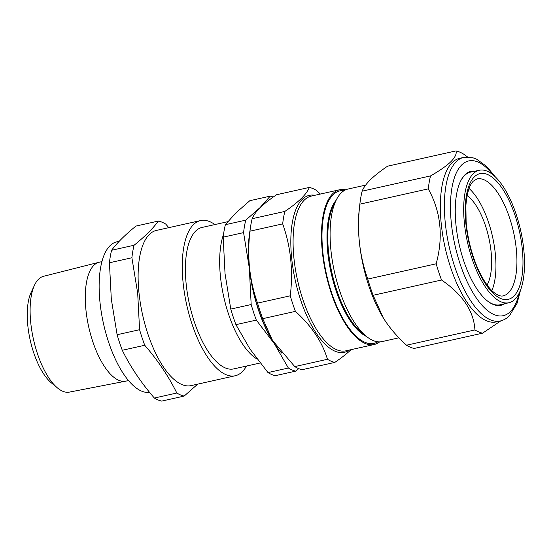 <?xml version="1.0" encoding="UTF-8"?>
<svg xmlns="http://www.w3.org/2000/svg" width="552" height="552" viewBox="0 0 552 552"><rect width="100%" height="100%" fill="white"/><g stroke="black" fill="none" stroke-linecap="round" stroke-linejoin="round"><path stroke-width="0.83" d="M500.209 321.009L496.165 321.913A83.814 33.624 -102.6 0 1 447.555 257.363A83.814 33.624 -102.6 0 1 452.24 162.529A83.814 33.624 -102.6 0 1 459.637 158.32L463.687 157.417A83.814 33.624 -102.6 0 0 456.283 161.626A83.814 33.624 -102.6 0 0 451.605 256.459A83.814 33.624 -102.6 0 0 500.209 321.009C503.672 320.201 506.736 318.483 509.399 315.841L517.134 303.179L520.543 290.028M500.857 320.85L482.572 333.173A93.44 37.488 -102.6 0 1 474.927 329.937C473.802 311.114 462.673 294.478 441.545 280.023A93.44 37.488 -102.6 0 1 436.177 263.801C443.525 236.67 440.889 211.692 428.269 188.881A93.44 37.488 -102.6 0 1 430.546 175.902C439.489 170.809 446.264 166.083 450.88 161.708C455.096 157.403 456.808 153.801 456.014 150.903A93.44 37.488 -102.6 0 1 463.666 154.139L467.634 156.996M260.13 363.002L233.682 368.908A72.484 29.077 -102.6 0 1 186.252 284.77A72.484 29.077 -102.6 0 1 202.094 227.424L227.755 221.697M223.532 234.365A72.484 29.077 77.4 0 0 220.503 277.125A72.484 29.077 77.4 0 0 257.115 359.069M57.456 387.925L51.288 382.798A52.178 20.935 -102.6 0 1 27.862 326.018A52.178 20.935 -102.6 0 1 31.112 292.422L34.514 285.163A59.326 23.798 77.4 0 0 30.815 323.362A59.326 23.798 77.4 0 0 57.456 387.925A59.326 23.798 77.4 0 0 69.359 392.113L125.594 381.197A60.934 24.447 -102.6 0 1 86.008 310.59A60.934 24.447 -102.6 0 1 99.043 262.269A60.934 24.447 -102.6 0 1 99.305 262.207L101.927 261.62M99.043 262.269L43.504 276.31A59.326 23.798 77.4 0 0 34.514 285.163M246.475 366.052A79.509 31.899 -102.6 0 1 235.207 375.76A79.509 31.899 -102.6 0 1 183.209 283.7A79.509 31.899 -102.6 0 1 200.562 220.572A79.509 31.899 -102.6 0 1 214.887 224.567M235.207 375.76L191.061 385.62A79.509 31.899 -102.6 0 1 139.07 293.554A79.509 31.899 -102.6 0 1 156.416 230.425L200.562 220.572M168.781 227.665L165.779 224.112A89.7 35.983 77.4 0 0 158.445 221.048C152.897 228.542 144.776 236.608 134.06 245.254A89.7 35.983 77.4 0 0 131.893 257.75L137.69 293.291L139.58 329.71L117.114 334.726L111.318 299.184L109.427 262.766A89.7 35.983 -102.6 0 1 111.594 250.27C117.134 242.776 125.263 234.71 135.978 226.065L158.445 221.048M149.551 392.299A77.018 30.898 -102.6 0 1 100.057 302.958A77.018 30.898 -102.6 0 1 116.865 241.81L119.211 241.286M365.652 185.106L348.077 189.025A78.149 31.354 77.4 0 0 341.177 192.952A78.149 31.354 77.4 0 0 336.396 199.727A78.149 31.354 77.4 0 0 334.505 272.129A78.149 31.354 77.4 0 0 367.011 336.858A78.149 31.354 77.4 0 0 382.136 341.571L398.937 337.817M344.179 190.606A78.149 31.354 77.4 0 0 333.077 194.759A78.149 31.354 77.4 0 0 330.144 288.123A78.149 31.354 77.4 0 0 377.934 341.805M309.32 187.418C308.03 190.75 305.359 194.435 301.302 198.478C297.121 202.529 291.649 206.841 284.866 211.416L252.16 218.716C253.465 215.363 256.135 211.678 260.178 207.655C264.394 203.578 269.866 199.265 276.614 194.718L309.32 187.418A89.7 35.983 -102.6 0 1 316.655 190.523L320.381 194.049M379.721 341.867A79.281 31.809 -102.6 0 1 374.284 344.482A79.281 31.809 -102.6 0 1 328.302 283.424A79.281 31.809 -102.6 0 1 332.732 193.711A79.281 31.809 -102.6 0 1 339.728 189.729A79.281 31.809 -102.6 0 1 345.766 189.784M479.412 170.237A67.875 27.227 -102.6 0 1 518.604 222.283A67.875 27.227 -102.6 0 1 515.133 299.087A67.875 27.227 -102.6 0 1 508.992 302.717A67.875 27.227 -102.6 0 1 469.662 250.96A67.875 27.227 -102.6 0 1 473.064 173.915A67.875 27.227 -102.6 0 1 479.412 170.237L470.69 172.093A67.958 27.262 77.4 0 0 464.584 175.529A67.958 27.262 77.4 0 0 464.335 175.784A67.958 27.262 77.4 0 0 460.609 181.07M504.68 303.724A68.634 27.538 -102.6 0 1 487.678 301.157A68.634 27.538 -102.6 0 1 459.126 244.308A68.634 27.538 -102.6 0 1 460.789 180.718A68.634 27.538 -102.6 0 1 464.984 174.77A68.634 27.538 -102.6 0 1 475.079 171.161M469.069 188.508A59.699 23.95 -102.6 0 1 492.57 236.842A59.699 23.95 -102.6 0 1 491.86 290.587M487.361 300.909A67.958 27.262 77.4 0 0 500.305 304.745L508.992 302.717M284.866 211.416A89.7 35.983 -102.6 0 0 282.679 223.877L249.973 231.184A89.7 35.983 -102.6 0 1 249.98 231.115A89.7 35.983 -102.6 0 1 252.16 218.716M282.679 223.877C290.752 246.482 293.284 270.452 290.269 295.803L257.57 303.103C249.49 280.506 246.958 256.528 249.973 231.184M290.269 295.803A89.7 35.983 -102.6 0 0 295.423 311.369L262.717 318.676A89.7 35.983 -102.6 0 1 257.57 303.103M295.423 311.369C311.604 326.018 322.285 341.992 327.467 359.29L294.761 366.597L272.557 340.494L262.717 318.676M327.467 359.29A89.7 35.983 -102.6 0 0 334.809 362.402L302.103 369.702A89.7 35.983 -102.6 0 1 294.761 366.597M334.809 362.402C341.584 357.827 347.063 353.508 351.244 349.464M272.46 340.336A81.096 32.533 -102.6 0 1 272.343 340.149A81.096 32.533 -102.6 0 1 249.318 237.008L249.98 231.115M336.14 200.231A72.981 29.277 77.4 0 0 331.103 272.888A72.981 29.277 77.4 0 0 366.562 336.506M336.396 199.727L333.677 205.096A72.981 29.277 77.4 0 0 331.911 272.709A72.981 29.277 77.4 0 0 362.264 333.153L367.011 336.858M250.097 230.108A81.544 32.713 77.4 0 0 249.325 268.134A81.544 32.713 77.4 0 0 274.296 343.627A81.544 32.713 77.4 0 0 281.706 353.08M261.82 206.096A81.544 32.713 77.4 0 0 259.944 207.711A81.544 32.713 77.4 0 0 257.922 210.001M139.58 329.71A89.7 35.983 77.4 0 0 144.748 345.269C158.024 360.608 168.719 376.526 176.819 393.024A89.7 35.983 77.4 0 0 184.154 396.081L197.699 384.137M184.154 396.081L161.688 401.097A89.7 35.983 -102.6 0 1 154.353 398.04C141.077 382.695 130.389 366.776 122.282 350.278A89.7 35.983 -102.6 0 1 117.114 334.726M134.06 245.254L111.594 250.27M131.893 257.75L109.427 262.766M144.748 345.269L122.282 350.278M176.819 393.024L154.353 398.04M128.478 380.563L125.863 381.142A60.934 24.447 -102.6 0 1 125.594 381.197M288.365 368.025L267.975 372.572A89.7 35.983 77.4 0 0 275.31 375.684L295.706 371.13A89.7 35.983 -102.6 0 1 288.365 368.025L274.296 343.627L256.321 320.105L235.925 324.652L249.994 349.05L267.975 372.572M298.756 368.646L295.706 371.13M256.321 320.105A89.7 35.983 -102.6 0 1 251.174 304.531L249.325 268.134L243.577 232.613A89.7 35.983 -102.6 0 1 245.764 220.144L259.944 207.711L270.218 196.146L249.821 200.7L235.642 213.134L225.375 224.698A89.7 35.983 77.4 0 0 223.18 237.16L225.03 273.557L230.777 309.085A89.7 35.983 77.4 0 0 235.925 324.652M270.218 196.146A89.7 35.983 -102.6 0 1 273.226 197.071M245.764 220.144L225.375 224.698M243.577 232.613L223.18 237.16M251.174 304.531L230.777 309.085M430.546 175.902L362.133 191.171C363.471 187.708 366.259 183.864 370.482 179.655C374.836 175.432 380.542 170.941 387.601 166.173L456.014 150.903M362.133 191.171A93.44 37.488 77.4 0 0 359.863 204.088A93.44 37.488 77.4 0 0 359.856 204.157C358.303 217.15 358.165 229.963 359.421 242.597C360.836 255.224 363.616 267.382 367.763 279.077A93.44 37.488 77.4 0 0 373.131 295.292L383.378 318.028L385.434 321.236C391.14 329.641 398.171 337.638 406.507 345.214A93.44 37.488 77.4 0 0 414.152 348.45L482.572 333.173M406.507 345.214L474.927 329.937M373.131 295.292L441.545 280.023M367.763 279.077L436.177 263.801M359.856 204.157L428.269 188.881M359.863 204.088L359.207 209.905A84.946 34.079 77.4 0 0 359.421 242.597A84.946 34.079 77.4 0 0 383.323 317.938A84.946 34.079 77.4 0 0 383.626 318.428M487.085 284.991A50.059 20.086 77.4 0 0 488.796 237.684A50.059 20.086 77.4 0 0 467.123 195.594M492.694 174.549A79.281 31.809 77.4 0 0 461.727 164.91A79.281 31.809 77.4 0 0 460.064 263.766A79.281 31.809 77.4 0 0 510.276 311.707A79.281 31.809 77.4 0 0 519.177 293.167M339.728 189.729L311.335 196.07A79.281 31.809 77.4 0 0 304.331 200.052A79.281 31.809 77.4 0 0 299.908 289.765A79.281 31.809 77.4 0 0 345.883 350.824L374.284 344.482M349.395 350.037A80.413 32.258 -102.6 0 1 299.626 296.797A80.413 32.258 -102.6 0 1 302.234 199.396A80.413 32.258 -102.6 0 1 314.847 195.284M476.942 178.952A59.899 24.033 -102.6 0 1 511.656 224.636A59.899 24.033 -102.6 0 1 508.647 292.629A59.899 24.033 -102.6 0 1 503.051 295.879C501.175 296.458 498.559 295.644 495.206 293.429C489.238 289.151 483.462 280.899 477.88 268.679C471.498 253.975 467.578 238.271 466.116 221.573L465.881 205.758C466.875 193.297 469.352 185.099 473.326 181.159L476.942 178.952M474.133 177.088A64.432 25.847 -102.6 0 1 514.954 215.135A64.432 25.847 -102.6 0 1 514.071 295.913A64.432 25.847 -102.6 0 1 473.25 257.867A64.432 25.847 -102.6 0 1 474.133 177.088M272.343 340.149L272.557 340.494M495.268 176.812L486.609 166.38L476.645 159.19L473.002 157.803L463.687 157.417"/></g></svg>
